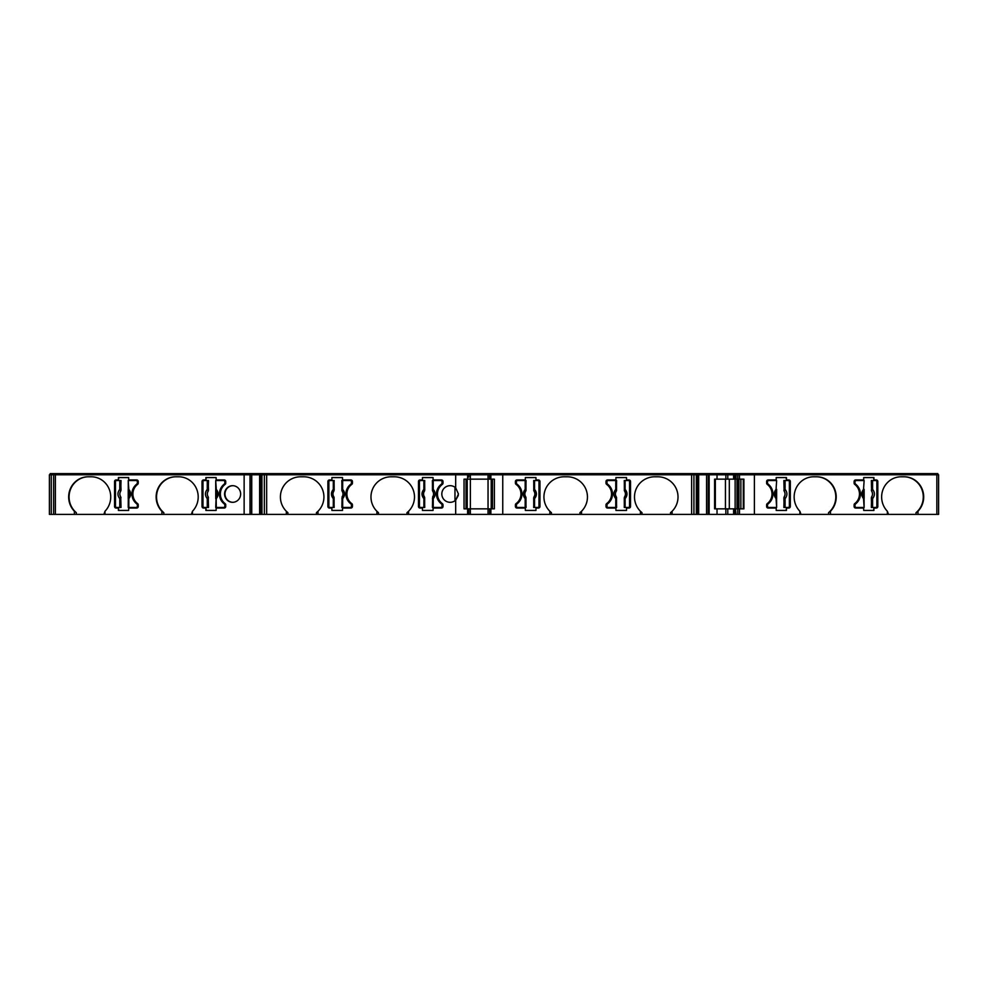 <?xml version="1.0" encoding="UTF-8"?>
<svg xmlns="http://www.w3.org/2000/svg" width="988" height="988" viewBox="0 0 988 988"><rect width="100%" height="100%" fill="white"/><g stroke="black" fill="none" stroke-linecap="round" stroke-linejoin="round"><path stroke-width="1.48" d="M455.678 474.796L467.608 474.796L467.608 479.155L464.039 479.155L464.039 508.845L467.608 508.845L467.608 514.39L266.649 514.39L266.649 474.796L455.678 474.796L455.678 487.8A8.312 8.312 -90 0 0 441.821 494A8.312 8.312 -90 0 0 455.678 500.2L455.678 514.39M737.789 514.39L737.789 508.845L743.915 508.845L743.915 479.155L739.506 479.155L739.506 474.796L936.834 474.796L936.834 514.39L735.43 514.39L735.43 508.845L733.602 508.845L733.602 514.39L708.273 514.39L708.273 474.796L717.029 474.796L717.029 479.155L714.596 479.155L714.596 508.845L717.029 508.845L717.029 514.39M53.624 474.796L53.624 514.39L49.4 514.39L49.4 474.796L51.265 474.796L51.265 514.39L51.265 474.796L51.265 514.39L51.265 474.796L250.013 474.796L250.149 514.39L250.149 474.796L250.013 514.39L55.39 514.39L55.39 474.796M104.987 514.39L104.987 511.265A20.192 19.501 -90 0 0 109.248 489.258A20.192 19.501 -90 0 0 91.217 476.784L88.167 476.784A20.192 19.501 -90 0 0 68.666 496.964A20.192 19.501 -90 0 0 74.396 511.265L76.335 512.686L76.335 514.39M88.574 476.784A20.192 19.501 -90 0 0 69.074 496.964A20.192 19.501 -90 0 0 76.335 512.686M192.462 514.39L192.462 511.265A20.192 19.501 -90 0 0 196.723 489.258A20.192 19.501 -90 0 0 178.704 476.784L175.642 476.784A20.192 19.501 -90 0 0 156.141 496.964A20.192 19.501 -90 0 0 161.884 511.265L163.823 512.686L163.823 514.39M176.049 476.784A20.192 19.501 -90 0 0 156.549 496.964A20.192 19.501 -90 0 0 163.823 512.686M240.64 494A8.312 8.027 -90 0 0 232.612 485.688A8.312 8.027 -90 0 0 224.585 494A8.312 8.027 -90 0 0 232.612 502.312A8.312 8.027 -90 0 0 240.64 494M232.822 485.688A8.312 8.027 -90 0 0 224.992 494A8.312 8.027 -90 0 0 232.822 502.312M220.373 494A11.881 11.473 90 0 1 225.103 484.392A1.581 1.531 -90 0 0 225.733 483.12L225.733 481.526A1.581 1.531 -90 0 0 224.202 479.946L216.137 479.946L216.137 477.575L205.887 477.575L205.887 479.946L203.553 479.946A1.581 1.531 -90 0 0 202.021 481.526L202.021 506.474A1.581 1.531 -90 0 0 203.553 508.054L205.887 508.054L205.887 510.426L216.137 510.426L216.137 508.054L224.202 508.054A1.581 1.531 -90 0 0 225.733 506.474L225.733 504.88A1.581 1.531 -90 0 0 225.103 503.608A11.881 11.473 90 0 1 220.373 494M132.898 494A11.881 11.473 90 0 1 137.616 484.392A1.581 1.531 -90 0 0 138.246 483.12L138.246 481.526A1.581 1.531 -90 0 0 136.715 479.946L128.662 479.946L128.662 477.575L118.399 477.575L118.399 479.946L116.078 479.946A1.581 1.531 -90 0 0 114.546 481.526L114.546 506.474A1.581 1.531 -90 0 0 116.078 508.054L118.399 508.054L118.399 510.426L128.662 510.426L128.662 508.054L136.715 508.054A1.581 1.531 -90 0 0 138.246 506.474L138.246 504.88A1.581 1.531 -90 0 0 137.616 503.608A11.881 11.473 90 0 1 132.898 494M318 514.39L318 511.265A20.192 20.192 -90 0 0 303.748 476.784L300.587 476.784A20.192 20.192 -90 0 0 286.335 511.265L287.916 512.686L287.916 514.39M300.587 476.784A20.192 20.192 -90 0 0 287.916 512.686M408.563 514.39L408.563 511.265A20.192 20.192 -90 0 0 394.311 476.784L391.149 476.784A20.192 20.192 -90 0 0 376.897 511.265L378.478 512.686L378.478 514.39M391.149 476.784A20.192 20.192 -90 0 0 378.478 512.686M454.974 487.245A8.312 8.312 -90 0 0 441.821 494A8.312 8.312 -90 0 0 454.974 500.755L454.974 487.245M458.444 494L455.678 487.8L458.444 494L455.678 500.2L458.321 495.396M437.462 494A11.881 11.881 90 0 1 442.352 484.392A1.581 1.581 -90 0 0 443.007 483.12L443.007 481.526A1.581 1.581 -90 0 0 441.426 479.946L433.077 479.946L433.077 477.575L422.456 477.575L422.456 479.946L420.048 479.946A1.581 1.581 -90 0 0 418.467 481.526L418.467 506.474A1.581 1.581 -90 0 0 420.048 508.054L422.456 508.054L422.456 510.426L433.077 510.426L433.077 508.054L441.426 508.054A1.581 1.581 -90 0 0 443.007 506.474L443.007 504.88A1.581 1.581 -90 0 0 442.352 503.608A11.881 11.881 90 0 1 437.462 494M346.899 494A11.881 11.881 90 0 1 351.79 484.392A1.581 1.581 -90 0 0 352.432 483.12L352.432 481.526A1.581 1.581 -90 0 0 350.851 479.946L342.515 479.946L342.515 477.575L331.894 477.575L331.894 479.946L329.473 479.946A1.581 1.581 -90 0 0 327.893 481.526L327.893 506.474A1.581 1.581 -90 0 0 329.473 508.054L331.894 508.054L331.894 510.426L342.515 510.426L342.515 508.054L350.851 508.054A1.581 1.581 -90 0 0 352.432 506.474L352.432 504.88A1.581 1.581 -90 0 0 351.79 503.608A11.881 11.881 90 0 1 346.899 494M502.756 474.796L691.637 474.796L691.637 514.39L581.524 514.39L581.524 511.265A20.192 20.192 90 0 0 567.273 476.784L564.111 476.784A20.192 20.192 90 0 0 549.859 511.265L551.44 512.686L551.44 514.39L467.608 514.39L467.608 508.845L468.794 508.845L468.794 514.39L468.794 508.845L468.794 514.39L468.794 508.845L489.64 508.845L489.64 514.39L489.64 508.845L489.64 514.39L489.64 508.845L489.64 514.39L489.64 508.845L490.863 508.845L490.863 514.39L490.863 508.845L494.383 508.845L494.383 479.155L490.863 479.155L490.863 474.796L502.756 474.796L502.756 514.39M672.099 514.39L672.099 511.265A20.192 20.192 90 0 0 657.847 476.784L654.674 476.784A20.192 20.192 90 0 0 640.422 511.265L642.015 512.686L642.015 514.39M641.027 511.846A20.192 20.192 90 0 0 642.015 512.686M830.476 514.39L830.476 511.265A20.192 19.501 90 0 0 834.737 489.258A20.192 19.501 90 0 0 816.718 476.784L813.655 476.784A20.192 19.501 90 0 0 794.154 496.964A20.192 19.501 90 0 0 799.885 511.265L801.009 514.39M917.963 514.39L917.963 511.265A20.192 19.501 90 0 0 922.224 489.258A20.192 19.501 90 0 0 904.193 476.784L901.142 476.784A20.192 19.501 90 0 0 881.642 496.964A20.192 19.501 90 0 0 887.372 511.265L888.496 514.39M468.003 474.796L468.003 473.61L468.003 474.796L468.003 473.61L468.003 474.796L468.003 473.61L466.818 473.61L466.818 474.796L466.818 473.61L250.804 473.61L250.804 474.796L250.804 473.61L50.19 473.61L50.19 474.796M738.407 474.796L738.407 473.61L736.245 473.61L736.245 474.796L736.221 473.61L728.551 473.61L728.551 474.796M739.506 479.155L735.43 479.155L735.43 474.796L739.506 474.796M225.19 506.276L224.77 505.078A1.581 1.531 -90 0 0 224.165 503.818A12.276 11.856 90 0 1 224.165 484.182L224.572 484.182A12.276 11.856 -90 0 0 224.572 503.818A1.581 1.531 90 0 1 225.19 505.078L225.19 506.276A1.186 1.149 90 0 1 224.041 507.462L215.717 507.462L216.125 496.878L216.298 507.462M208.221 496.865L208.196 498.644L207.258 498.644C204.837 495.556 204.837 492.456 207.258 489.356L208.221 491.135A5.002 4.841 -90 0 0 208.221 496.865L208.493 507.462L207.258 507.462L207.258 498.644L207.851 497.421L208.493 497.767M137.703 506.276L137.295 505.078A1.581 1.531 -90 0 0 136.677 503.818A12.276 11.856 90 0 1 136.677 484.182L137.097 484.182A12.276 11.856 -90 0 0 137.097 503.818A1.581 1.531 90 0 1 137.703 505.078L137.703 506.276A1.186 1.149 90 0 1 136.554 507.462L136.554 507.462M120.734 496.865L120.721 498.644L119.77 498.644C117.35 495.556 117.35 492.456 119.77 489.356L120.734 491.135A5.002 4.841 -90 0 0 120.734 496.865L121.018 507.462L119.77 507.462L119.77 498.644L120.375 497.421L121.018 497.767M440.833 507.462A1.186 1.186 90 0 0 442.019 506.276L442.019 505.078A1.581 1.581 -90 0 0 441.377 503.818A12.276 12.276 90 0 1 436.474 494A12.276 12.276 -90 0 0 441.377 503.818A1.581 1.581 90 0 1 442.019 505.078L442.019 506.276A1.186 1.186 90 0 1 440.833 507.462L432.448 507.462L432.658 496.865A5.002 5.002 -90 0 0 432.658 491.135L432.374 480.539L433.238 480.539L433.238 489.356C435.745 492.444 435.745 495.544 433.238 498.644L433.238 507.462M424.457 496.865L424.667 498.644L423.877 498.644C421.37 495.556 421.37 492.456 423.877 489.356L424.457 491.135A5.002 5.002 -90 0 0 424.457 496.865L424.741 507.462L423.877 507.462L423.877 498.644L424.741 497.767M350.258 507.462A1.186 1.186 90 0 0 351.444 506.276L351.444 505.078A1.581 1.581 -90 0 0 350.814 503.818A12.276 12.276 90 0 1 345.911 494A12.276 12.276 -90 0 0 350.814 503.818A1.581 1.581 90 0 1 351.444 505.078L351.444 506.276A1.186 1.186 90 0 1 350.258 507.462L341.885 507.462L342.095 496.865A5.002 5.002 -90 0 0 342.095 491.135L341.811 480.539L342.675 480.539L342.675 489.356C345.17 492.444 345.17 495.544 342.675 498.644L342.675 507.462M333.882 496.865L334.092 498.644L333.302 498.644C330.807 495.556 330.807 492.456 333.302 489.356L333.882 491.135A5.002 5.002 -90 0 0 333.882 496.865L334.166 507.462L333.302 507.462L333.302 498.644L334.166 497.767M467.213 508.845L467.213 479.155L467.213 508.845M615.759 480.539L616.623 480.539L616.327 491.135A5.002 5.002 90 0 0 616.327 496.865L616.537 498.644L615.759 498.644C613.252 495.556 613.252 492.456 615.759 489.356L615.759 480.539L608.163 480.539A1.186 1.186 -90 0 0 606.978 481.724L606.978 482.922L606.978 481.724A1.186 1.186 -90 0 1 608.163 480.539M525.184 480.539L526.048 480.539L525.764 491.135A5.002 5.002 90 0 0 525.764 496.865L525.974 498.644L525.184 498.644C522.689 495.556 522.689 492.456 525.184 489.356L525.184 480.539L517.601 480.539A1.186 1.186 -90 0 0 516.415 481.724L516.415 482.922L516.415 481.724A1.186 1.186 -90 0 1 517.601 480.539M250.149 474.796L261.227 474.796L261.227 475.599L260.079 475.599L260.079 514.39L250.149 514.39M936.834 514.39L938.6 514.39L938.6 474.796L936.834 474.796M735.43 514.39L733.602 514.39M708.198 514.39L708.273 474.796L708.273 514.39L708.273 474.796L708.198 514.39L698.034 514.39L698.207 475.599L697.059 475.599L697.059 474.796L708.198 474.796M697.133 475.599L697.133 514.39L698.034 514.39M697.133 514.39L693.934 514.39L693.934 474.796L697.059 474.796M691.637 514.39L693.934 514.39M581.524 514.39L551.44 514.39M261.227 474.796L264.352 474.796L264.352 514.39L266.649 514.39M264.352 514.39L261.153 514.39L261.153 475.599M260.079 475.599L260.252 514.39L261.153 514.39M53.624 514.39L55.39 514.39M74.396 511.265L74.396 514.39M161.884 511.265L161.884 514.39M103.864 514.39L104.987 511.265M191.351 514.39L192.462 511.265M286.335 511.265L286.335 514.39M376.897 511.265L376.897 514.39M316.419 514.39L316.419 512.686A20.192 20.192 -90 0 0 317.395 511.846M316.419 512.686L318 511.265M406.982 514.39L406.982 512.686A20.192 20.192 -90 0 0 408.266 511.562M406.982 512.686L408.563 511.265M640.422 511.265L640.422 514.39M549.859 511.265L549.859 514.39M628.948 508.054A1.581 1.581 -90 0 0 630.529 506.474L630.529 481.526A1.581 1.581 90 0 0 628.948 479.946L626.528 479.946L626.528 477.575L615.919 477.575L615.919 479.946L607.571 479.946A1.581 1.581 90 0 0 605.99 481.526L605.99 483.12A1.581 1.581 90 0 0 606.644 484.392A11.881 11.881 -90 0 1 606.644 503.608A1.581 1.581 90 0 0 605.99 504.88L605.99 506.474A1.581 1.581 90 0 0 607.571 508.054L615.919 508.054L615.919 510.426L626.528 510.426L626.528 508.054L628.948 508.054M539.967 506.474L539.967 481.526A1.581 1.581 -90 0 0 538.374 479.946L535.965 479.946L535.965 477.575L525.344 477.575L525.344 479.946L517.008 479.946A1.581 1.581 90 0 0 515.415 481.526L515.415 483.12A1.581 1.581 90 0 0 516.069 484.392A11.881 11.881 -90 0 1 516.069 503.608A1.581 1.581 90 0 0 515.415 504.88L515.415 506.474A1.581 1.581 90 0 0 517.008 508.054L525.344 508.054L525.344 510.426L535.965 510.426L535.965 508.054L538.374 508.054A1.581 1.581 -90 0 0 539.967 506.474L539.967 481.526M579.944 514.39L579.944 512.686A20.192 20.192 90 0 0 567.273 476.784M579.944 512.686L581.524 511.265M670.506 514.39L670.506 512.686A20.192 20.192 90 0 0 657.847 476.784M670.506 512.686L672.099 511.265M717.029 508.845L733.602 508.845M735.48 514.39L735.43 508.845M735.48 508.845L736.06 514.39M737.789 508.845L736.06 508.845M739.506 508.845L739.506 514.39M754.387 474.796L754.387 514.39M887.372 511.265L887.372 514.39M799.885 511.265L799.885 514.39M788.807 508.054A1.581 1.531 90 0 0 790.326 506.474L790.326 481.526A1.581 1.531 90 0 0 788.807 479.946L786.473 479.946L786.473 477.575L776.21 477.575L776.21 479.946L768.158 479.946A1.581 1.531 90 0 0 766.626 481.526L766.626 483.12A1.581 1.531 90 0 0 767.256 484.392A11.881 11.473 -90 0 1 767.256 503.608A1.581 1.531 90 0 0 766.626 504.88L766.626 506.474A1.581 1.531 90 0 0 768.158 508.054L776.21 508.054L776.21 510.426L786.473 510.426L786.473 508.054L788.807 508.054M876.282 508.054A1.581 1.531 90 0 0 877.813 506.474L877.813 481.526A1.581 1.531 90 0 0 876.282 479.946L873.948 479.946L873.948 477.575L863.697 477.575L863.697 479.946L855.633 479.946A1.581 1.531 90 0 0 854.114 481.526L854.114 483.12A1.581 1.531 90 0 0 854.744 484.392A11.881 11.473 -90 0 1 854.744 503.608A1.581 1.531 90 0 0 854.114 504.88L854.114 506.474A1.581 1.531 90 0 0 855.633 508.054L863.697 508.054L863.697 510.426L873.948 510.426L873.948 508.054L876.282 508.054M828.537 514.39L828.537 512.686A20.192 19.501 90 0 0 834.699 490.258A20.192 19.501 90 0 0 816.298 476.784M828.537 512.686L830.476 511.265M916.024 514.39L916.024 512.686A20.192 19.501 90 0 0 922.175 490.258A20.192 19.501 90 0 0 903.785 476.784L901.142 476.784M916.024 512.686L917.963 511.265M490.863 479.155L467.608 479.155L467.608 474.796L490.863 474.796M264.352 474.796L266.649 474.796L266.649 473.61M468.794 474.796L468.794 477.068M695.416 474.796L695.416 473.61L691.637 473.61L691.637 474.796L693.934 474.796M717.029 474.796L735.43 474.796M203.96 479.946A1.581 1.531 -90 0 0 202.441 481.526L202.441 506.474A1.581 1.531 -90 0 0 203.96 508.054M216.137 477.575L206.294 477.575L205.887 479.946M205.887 508.054L206.294 510.426L216.137 510.426M116.485 479.946A1.581 1.531 -90 0 0 114.954 481.526L114.954 506.474A1.581 1.531 -90 0 0 116.485 508.054M128.662 477.575L118.819 477.575L118.399 479.946M118.399 508.054L118.819 510.426L128.662 510.426M250.001 514.39L250.001 474.796M420.048 479.946A1.581 1.581 -90 0 0 418.467 481.526M433.077 477.575L422.456 477.575L422.456 479.946M422.456 508.054L422.456 510.426L433.077 510.426M418.467 506.474A1.581 1.581 -90 0 0 420.048 508.054M329.473 479.946A1.581 1.581 -90 0 0 327.893 481.526L327.893 506.474A1.581 1.581 -90 0 0 329.473 508.054M342.515 477.575L331.894 477.575L331.894 479.946M350.851 508.054A1.581 1.581 -90 0 0 352.432 506.474M331.894 508.054L331.894 510.426L342.515 510.426M468.003 473.61L470.374 473.61L470.374 514.39M494.383 479.155L494.383 508.845M630.529 506.474L630.529 481.526M615.919 510.426L626.528 510.426L626.528 508.054M615.919 477.575L626.528 477.575L626.528 479.946M525.344 510.426L535.965 510.426L535.965 508.054M525.344 477.575L535.965 477.575L535.965 479.946M714.596 479.155L715.337 479.155L715.337 508.845L714.596 508.845M737.789 479.155L737.789 474.796M743.297 479.155L743.297 508.845M788.387 508.054A1.581 1.531 90 0 0 789.918 506.474L789.918 481.526A1.581 1.531 90 0 0 788.387 479.946M786.473 508.054L786.065 510.426L776.21 510.426M776.21 477.575L786.065 477.575L786.473 479.946M875.874 508.054A1.581 1.531 90 0 0 877.406 506.474L877.406 481.526A1.581 1.531 90 0 0 875.874 479.946M873.948 508.054L873.54 510.426L863.697 510.426M863.697 477.575L873.54 477.575L873.948 479.946M54.414 474.796L54.414 473.61L54.414 474.796M250.791 474.796L250.791 473.61M252.348 474.796L252.348 473.61M259.535 474.796L259.535 473.61M262.882 474.796L262.882 473.61M455.32 474.796L455.32 473.61M488.047 514.39L488.047 473.61L470.374 473.61M488.047 473.61L490.431 473.61L490.431 474.796L490.431 473.61L490.431 474.796L490.431 473.61L491.654 473.61L491.654 474.796L491.654 473.61L503.102 473.61L503.102 474.796M691.637 473.61L503.102 473.61M695.416 473.61L696.355 473.61L696.355 474.796M698.751 474.796L698.751 473.61L696.355 473.61M705.938 474.796L705.938 473.61L698.751 473.61M707.482 474.796L707.482 473.61L707.482 474.796L707.482 473.61L705.938 473.61M707.482 473.61L708.445 473.61L708.445 474.796M716.177 474.796L716.177 473.61L708.445 473.61M725.637 474.796L725.637 473.61L716.177 473.61M725.637 473.61L728.551 473.61M740.197 474.796L740.197 473.61L738.407 473.61M754.523 474.796L754.523 473.61L740.197 473.61M937.81 474.796L937.81 473.61L754.523 473.61M735.43 479.155L717.029 479.155M696.318 475.599L697.059 475.599M489.64 474.796L489.64 479.155M261.227 475.599L261.968 475.599M224.041 480.539L216.298 480.539L224.041 480.539A1.186 1.149 90 0 1 225.19 481.724L225.19 482.922A1.581 1.531 90 0 1 224.572 484.182M207.258 507.462L204.133 507.462A1.186 1.149 90 0 1 202.985 506.276L202.985 481.724A1.186 1.149 -90 0 1 204.133 480.539L208.493 480.539L208.221 491.135M136.554 480.539L128.823 480.539L136.554 480.539A1.186 1.149 90 0 1 137.703 481.724L137.703 482.922A1.581 1.531 90 0 1 137.097 484.182M119.77 507.462L116.646 507.462A1.186 1.149 90 0 1 115.497 506.276L115.497 481.724A1.186 1.149 -90 0 1 116.646 480.539L121.018 480.539L120.734 491.135M261.968 514.39L261.931 473.61M432.448 507.462L432.658 496.865M440.833 480.539A1.186 1.186 90 0 1 442.019 481.724L442.019 482.922A1.581 1.581 90 0 1 441.377 484.182A12.276 12.276 -90 0 0 436.474 494A12.276 12.276 90 0 1 441.377 484.182A1.581 1.581 90 0 0 442.019 482.922L442.019 481.724A1.186 1.186 90 0 0 440.833 480.539L433.238 480.539M423.877 507.462L420.641 507.462A1.186 1.186 90 0 1 419.455 506.276L419.455 481.724A1.186 1.186 -90 0 1 420.641 480.539L424.741 480.539L424.457 491.135M341.885 507.462L342.095 496.865M350.258 480.539A1.186 1.186 90 0 1 351.444 481.724L351.444 482.922A1.581 1.581 90 0 1 350.814 484.182A12.276 12.276 -90 0 0 345.911 494A12.276 12.276 90 0 1 350.814 484.182A1.581 1.581 90 0 0 351.444 482.922L351.444 481.724A1.186 1.186 90 0 0 350.258 480.539L342.675 480.539M333.302 507.462L330.066 507.462A1.186 1.186 90 0 1 328.881 506.276L328.881 481.724A1.186 1.186 -90 0 1 330.066 480.539L334.166 480.539L333.882 491.135M466.015 508.845L466.015 479.155L466.015 508.845M492.456 479.155L492.456 508.845L492.456 479.155M696.318 474.796L696.318 514.39M607.608 484.182A1.581 1.581 -90 0 1 606.978 482.922A1.581 1.581 90 0 0 607.608 484.182A12.276 12.276 -90 0 1 607.608 503.818A12.276 12.276 90 0 0 607.608 484.182M616.327 496.865L616.623 507.462L615.759 507.462L615.759 498.644L616.623 497.767M608.163 507.462A1.186 1.186 -90 0 1 606.978 506.276L606.978 505.078A1.581 1.581 -90 0 1 607.608 503.818A1.581 1.581 -90 0 0 606.978 505.078L606.978 506.276A1.186 1.186 -90 0 0 608.163 507.462L615.759 507.462M625.12 480.539L628.356 480.539A1.186 1.186 -90 0 1 629.541 481.724L629.541 506.276A1.186 1.186 90 0 1 628.356 507.462L624.255 507.462L624.54 496.865A5.002 5.002 90 0 0 624.54 491.135L624.255 480.539L625.12 480.539L625.12 489.356C627.627 492.444 627.627 495.544 625.12 498.644L624.54 496.865M517.045 484.182A1.581 1.581 -90 0 1 516.415 482.922A1.581 1.581 90 0 0 517.045 484.182A12.276 12.276 -90 0 1 517.045 503.818A12.276 12.276 90 0 0 517.045 484.182M525.764 496.865L526.048 507.462L525.184 507.462L525.184 498.644L526.048 497.767M517.601 507.462A1.186 1.186 -90 0 1 516.415 506.276L516.415 505.078A1.581 1.581 -90 0 1 517.045 503.818A1.581 1.581 -90 0 0 516.415 505.078L516.415 506.276A1.186 1.186 -90 0 0 517.601 507.462L525.184 507.462M534.557 480.539L537.781 480.539A1.186 1.186 -90 0 1 538.979 481.724L538.979 506.276A1.186 1.186 90 0 1 537.781 507.462L533.693 507.462L533.977 496.865A5.002 5.002 90 0 0 533.977 491.135L533.693 480.539L534.557 480.539L534.557 489.356C537.052 492.444 537.052 495.544 534.557 498.644L533.977 496.865M706.556 514.39L706.556 474.796M735.134 508.845L735.134 479.155M740.877 479.155L740.877 508.845M768.318 507.462L776.062 507.462L768.318 507.462A1.186 1.149 -90 0 1 767.17 506.276L767.17 505.078A1.581 1.531 -90 0 1 767.787 503.818A12.276 11.856 90 0 0 767.787 484.182A1.581 1.531 -90 0 1 767.17 482.922L767.17 481.724A1.186 1.149 -90 0 1 768.318 480.539L776.062 480.539L768.318 480.539M785.102 480.539L788.226 480.539A1.186 1.149 -90 0 1 789.375 481.724L789.375 506.276A1.186 1.149 90 0 1 788.226 507.462L783.867 507.462L784.139 496.865A5.002 4.841 90 0 0 784.139 491.135L783.867 480.539L785.102 480.539L785.102 489.356C787.522 492.444 787.522 495.544 785.102 498.644L784.139 496.865M855.806 507.462L863.537 507.462L855.806 507.462A1.186 1.149 -90 0 1 854.657 506.276L854.657 505.078A1.581 1.531 -90 0 1 855.262 503.818A12.276 11.856 90 0 0 855.262 484.182A1.581 1.531 -90 0 1 854.657 482.922L854.657 481.724A1.186 1.149 -90 0 1 855.806 480.539L863.537 480.539L855.806 480.539M872.589 480.539L875.714 480.539A1.186 1.149 -90 0 1 876.862 481.724L876.862 506.276A1.186 1.149 90 0 1 875.714 507.462L871.342 507.462L871.614 496.865A5.002 4.841 90 0 0 871.614 491.135L871.342 480.539L872.589 480.539L872.589 489.356C875.01 492.444 875.01 495.544 872.589 498.644L871.614 496.865M225.19 482.922L224.77 482.922A1.581 1.531 90 0 1 224.165 484.182M224.77 482.922L225.19 481.724M223.634 480.539A1.186 1.149 90 0 1 224.77 481.724M215.767 497.791L216.125 496.878A5.014 4.854 90 0 0 216.125 491.122L215.717 480.539L216.298 489.356C218.719 492.444 218.719 495.544 216.298 498.644L215.717 507.462M215.767 490.209L215.73 489.356M224.77 506.276A1.186 1.149 90 0 1 223.634 507.462M208.196 480.539L208.493 490.233M137.703 482.922L137.295 482.922A1.581 1.531 90 0 1 136.677 484.182M137.295 482.922L137.703 481.724M136.146 480.539A1.186 1.149 90 0 1 137.295 481.724M128.292 497.791L128.23 507.462L128.638 496.878A5.014 4.854 90 0 0 128.638 491.122L128.23 480.539L128.823 489.356C131.231 492.444 131.231 495.544 128.823 498.644L128.823 507.462L136.146 507.462A1.186 1.149 90 0 0 137.295 506.276M128.292 490.209L128.242 480.539M120.721 480.539L121.018 490.233M251.73 474.796L251.73 514.39M432.374 490.233L433.238 489.356L432.756 490.579M432.658 491.135L432.67 491.122A5.014 5.014 90 0 1 432.67 496.878L433.238 498.644L432.448 498.644M424.667 480.539L424.741 490.233M341.811 490.233L342.675 489.356L342.194 490.579M342.095 491.135L342.107 491.122A5.014 5.014 90 0 1 342.107 496.878L342.675 498.644L341.885 498.644M334.092 480.539L334.166 490.233M491.221 479.155L491.221 508.845L491.221 479.155M616.623 490.233L616.327 491.135M616.537 489.356L616.24 490.579L615.759 489.356L616.537 489.356L616.537 480.539M624.33 507.462L624.255 497.767M624.255 490.233L625.12 489.356L624.638 490.579M624.54 491.135L624.552 491.122A5.014 5.014 -90 0 1 624.552 496.878L624.638 497.421M526.048 490.233L525.764 491.135M525.974 489.356L525.665 490.579L525.184 489.356L525.974 489.356L525.974 480.539M533.767 507.462L533.693 497.767M533.693 490.233L534.557 489.356L534.076 490.579M533.977 491.135L533.989 491.122A5.014 5.014 -90 0 1 533.989 496.878L534.076 497.421M698.664 514.39L698.664 474.796M737.011 479.155L737.011 508.845M738.95 479.155L738.95 508.845M767.17 481.724L767.577 482.922A1.581 1.531 90 0 0 768.195 484.182A12.276 11.856 -90 0 1 768.195 503.818L767.787 503.818M767.17 505.078L767.577 505.078A1.581 1.531 -90 0 1 768.195 503.818M767.577 505.078L767.17 506.276M768.726 507.462A1.186 1.149 -90 0 1 767.577 506.276M776.58 490.209L776.235 491.122A5.014 4.854 -90 0 0 776.235 496.878L776.642 507.462L776.062 498.644C773.641 495.556 773.641 492.456 776.062 489.356L776.642 480.539M776.58 497.791L776.63 507.462M767.577 481.724A1.186 1.149 -90 0 1 768.726 480.539M784.151 507.462L783.867 497.767M783.867 490.233L785.102 489.356L784.509 490.579M784.139 491.135L784.188 491.122A5.014 4.854 -90 0 1 784.188 496.878L784.509 497.421M854.657 481.724L855.065 482.922A1.581 1.531 90 0 0 855.67 484.182A12.276 11.856 -90 0 1 855.67 503.818L855.262 503.818M854.657 505.078L855.065 505.078A1.581 1.531 -90 0 1 855.67 503.818M855.065 505.078L854.657 506.276M856.213 507.462A1.186 1.149 -90 0 1 855.065 506.276M864.068 490.209L863.71 491.122A5.014 4.854 -90 0 0 863.71 496.878L864.13 507.462L863.537 498.644C861.128 495.556 861.128 492.456 863.537 489.356L864.13 480.539M864.068 497.791L864.117 507.462M855.065 481.724A1.186 1.149 -90 0 1 856.213 480.539M871.638 507.462L871.342 497.767M871.342 490.233L872.589 489.356L871.984 490.579M871.614 491.135L871.663 491.122A5.014 4.854 -90 0 1 871.663 496.878L871.984 497.421M215.73 498.644L215.717 480.539M208.196 489.356L207.258 489.356L207.258 480.539M207.851 490.579L208.172 491.122A5.014 4.854 90 0 0 208.172 496.878L207.851 497.421M128.23 498.644L128.23 489.356M120.721 489.356L119.77 489.356L119.77 480.539M120.375 490.579L120.697 491.122A5.014 4.854 90 0 0 120.697 496.878L120.375 497.421M259.622 474.796L259.622 514.39M424.667 489.356L423.877 489.356L423.877 480.539M424.358 490.579L424.445 491.122A5.014 5.014 90 0 0 424.445 496.878L424.358 497.421M334.092 489.356L333.302 489.356L333.302 480.539M333.783 490.579L333.87 491.122A5.014 5.014 90 0 0 333.87 496.878L333.783 497.421M616.24 490.579L616.327 491.122A5.014 5.014 -90 0 0 616.327 496.878L616.24 497.421M624.33 498.644L625.12 498.644L625.12 507.462M525.665 490.579L525.752 491.122A5.014 5.014 -90 0 0 525.752 496.878L525.665 497.421M533.767 498.644L534.557 498.644L534.557 507.462M698.207 514.39L698.207 475.599M776.642 489.356L776.642 498.644M784.151 498.644L785.102 498.644L785.102 507.462M864.13 489.356L864.13 498.644M871.638 498.644L872.589 498.644L872.589 507.462M244.135 474.796L244.135 514.39M468.794 508.845L468.794 514.39M709.149 514.39L709.149 474.796M725.847 508.845L725.847 514.39M727.785 508.845L727.785 514.39M734.899 514.39L734.899 508.845M55.587 474.796L55.587 473.61M244.345 474.796L244.345 473.61M250.915 474.796L250.915 473.61M261.017 474.796L261.017 473.61M265.117 474.796L265.117 473.61M490.431 474.796L490.431 473.61L490.431 474.796M693.168 474.796L693.168 473.61M697.269 474.796L697.269 473.61M707.433 474.796L707.433 473.61M734.368 474.796L734.368 473.61M735.023 474.796L735.023 473.61M736.826 474.796L736.826 473.61M936.636 474.796L936.636 473.61M736.06 474.796L736.06 479.155M735.48 479.155L735.48 474.796M734.899 479.155L734.899 474.796M733.602 474.796L733.602 479.155M727.785 479.155L727.785 474.796M725.847 479.155L725.847 474.796M725.439 508.845L725.439 479.155M729.317 479.155L729.317 508.845M208.196 498.644L208.196 507.462M120.721 498.644L120.721 507.462M432.448 489.356L432.448 480.539M424.667 498.644L424.667 507.462M341.885 489.356L341.885 480.539M334.092 498.644L334.092 507.462M616.537 498.644L616.537 507.462M624.33 489.356L624.33 480.539M525.974 498.644L525.974 507.462M533.767 489.356L533.767 480.539M784.151 489.356L784.151 480.539M871.638 489.356L871.638 480.539M260.82 475.599L260.82 514.39M697.466 514.39L697.466 475.599M737.591 508.845L737.591 479.155"/></g></svg>
